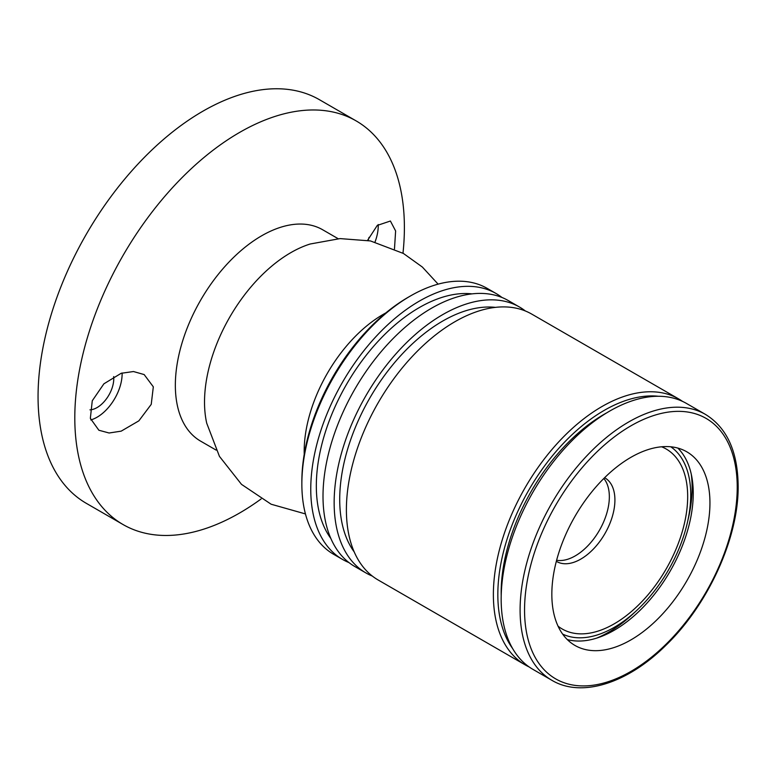 <?xml version="1.0" encoding="UTF-8"?>
<svg xmlns="http://www.w3.org/2000/svg" width="777" height="777" viewBox="0 0 777 777"><rect width="100%" height="100%" fill="white"/><g stroke="black" fill="none" stroke-linecap="round" stroke-linejoin="round"><path stroke-width="1.17" d="M378.195 224.543A35.431 20.455 -60 0 1 375.019 241.997M394.483 248.873L395.619 230.963L390.404 221.018L377.282 225.427L367.57 240.365M122.115 372.989A35.431 20.455 -60 0 1 97.067 417.22A35.431 20.455 -60 0 1 90.773 419.93M121.183 431.148L138.85 420.852L151.233 404.361L153.322 386.829L144.163 374.572L133.479 371.532L121.183 373.29L103.904 383.809L92.269 400.767L90.346 418.347L98.873 430.244L109.11 433.003L121.183 431.148M89.957 409.848A23.621 13.636 120 0 0 97.067 407.575A23.621 13.636 120 0 0 113.675 376.602M368.104 240.462A23.621 13.636 120 0 0 369.017 237.383M304.225 454.322A111.801 64.549 -60 0 1 383.236 314.364A111.801 64.549 -60 0 1 385.878 312.888M305.448 513.927L271.134 504.224L241.501 484.362L219.444 456.381L206.721 423.203A122.038 70.464 -60 0 1 290.821 252.651A122.038 70.464 -60 0 1 310.178 244.007L340.073 238.597L370.435 240.928L403.428 253.467L422.348 267.035L438.111 284.139M216.132 450.097L200.621 441.142A122.038 70.464 -60 0 1 181.915 343.347A122.038 70.464 -60 0 1 261.645 235.8A122.038 70.464 -60 0 1 322.659 229.759L338.17 238.714M261.101 498.97A233.051 134.557 -60 0 1 239.598 513.014A233.051 134.557 -60 0 1 123.067 524.553A233.051 134.557 -60 0 1 87.345 337.801A233.051 134.557 -60 0 1 239.598 132.43A233.051 134.557 -60 0 1 356.128 120.891A233.051 134.557 -60 0 1 402.981 253.224M123.067 524.553L86.325 503.341A233.051 134.557 -60 0 1 50.602 316.589A233.051 134.557 -60 0 1 202.855 111.218A233.051 134.557 -60 0 1 319.376 99.67L356.128 120.891M658.284 396.26A150.388 86.82 120 0 0 550.854 457.74A150.388 86.82 120 0 0 497.843 596.25A150.388 86.82 120 0 0 512.635 648.542M529.166 666.957A153.535 88.646 -60 0 1 525.174 664.879A153.535 88.646 -60 0 1 493.385 596.28A153.535 88.646 -60 0 1 559.722 440.802A153.535 88.646 -60 0 1 678.709 398.951A153.535 88.646 -60 0 1 682.507 401.379M301.855 484.022L301.855 481.449A150.388 86.82 -60 0 1 408.197 297.27L410.421 295.988A153.535 88.646 120 0 0 301.855 484.022A153.535 88.646 120 0 0 301.865 485.712A153.535 88.646 120 0 0 333.654 554.312L342.56 559.45A153.535 88.646 -60 0 1 310.771 490.85A153.535 88.646 -60 0 1 377.107 335.373A153.535 88.646 -60 0 1 496.095 293.521A153.535 88.646 -60 0 1 501.971 297.484M496.095 293.521L487.189 288.384A153.535 88.646 120 0 0 410.421 295.988M525.174 664.879L378.195 580.021A153.535 88.646 -60 0 1 346.406 511.421A153.535 88.646 -60 0 1 412.742 355.944A153.535 88.646 -60 0 1 531.73 314.093L678.709 398.951M354.205 551.913A145.658 84.101 -60 0 1 339.724 501.048A145.658 84.101 -60 0 1 391.2 366.734A145.658 84.101 -60 0 1 495.386 307.371M372.319 576.068A153.535 88.646 -60 0 1 365.948 572.95A153.535 88.646 -60 0 1 334.159 504.351A153.535 88.646 -60 0 1 400.485 348.873A153.535 88.646 -60 0 1 519.473 307.022A153.535 88.646 -60 0 1 525.359 310.985M365.948 572.95L354.807 566.52A153.535 88.646 -60 0 1 323.018 497.921A153.535 88.646 -60 0 1 389.355 342.443A153.535 88.646 -60 0 1 508.343 300.592L519.473 307.022M330.817 538.412A145.658 84.101 -60 0 1 316.336 487.548A145.658 84.101 -60 0 1 367.822 353.234A145.658 84.101 -60 0 1 471.998 293.871M348.931 562.567A153.535 88.646 -60 0 1 342.56 559.45M691.258 474.155A118.104 68.191 -60 0 1 687.859 520.473M634.994 612.053A118.104 68.191 -60 0 1 596.581 638.15M670.774 446.785A108.265 62.5 -60 0 1 680.283 545.425A108.265 62.5 -60 0 1 597.047 635.032A108.265 62.5 -60 0 1 562.635 634.1M661.606 446.785A103.933 60.004 -60 0 1 679.924 538.985A103.933 60.004 -60 0 1 597.736 631.196A103.933 60.004 -60 0 1 558.041 626.165M604.593 477.729A48.261 27.865 -60 0 1 604.914 477.904A48.261 27.865 -60 0 1 610.644 521.552A48.261 27.865 -60 0 1 573.144 562.519A48.261 27.865 -60 0 1 556.653 561.499A48.261 27.865 -60 0 1 556.332 561.315M603.826 478.486A48.261 27.865 -60 0 1 608.478 506.109A48.261 27.865 -60 0 1 567.579 559.304A48.261 27.865 -60 0 1 556.614 560.266M677.816 448.076A111.801 64.549 -60 0 1 693.249 493.346A111.801 64.549 -60 0 1 649.825 599.902A111.801 64.549 -60 0 1 567.268 639.549M709.945 502.991A111.801 64.549 -60 0 1 661.14 615.501A111.801 64.549 -60 0 1 574.99 645.454A111.801 64.549 -60 0 1 551.835 594.279A111.801 64.549 -60 0 1 600.64 481.759A111.801 64.549 -60 0 1 686.79 451.806A111.801 64.549 -60 0 1 709.945 502.991M501.165 599.096A153.535 88.646 -60 0 1 568.191 444.59A153.535 88.646 -60 0 1 686.499 403.457L705.429 414.384A153.535 88.646 -60 0 0 587.121 455.516A153.535 88.646 -60 0 0 520.095 610.023A153.535 88.646 -60 0 0 551.893 680.312L532.964 669.385A153.535 88.646 -60 0 1 501.165 599.096M501.204 595.823A145.658 84.101 -60 0 1 501.165 592.666A145.658 84.101 -60 0 1 606.915 412.733M737.227 487.237A150.388 86.82 120 0 0 630.895 425.845A150.388 86.82 120 0 0 524.553 610.023A150.388 86.82 120 0 0 630.895 671.425A150.388 86.82 120 0 0 737.227 487.237M551.893 680.312C581.39 697.979 627.33 683.546 665.685 645.512C708.265 604.642 738.762 537.587 738.15 485.955C737.771 451.447 726.864 427.593 705.429 414.384"/></g></svg>
